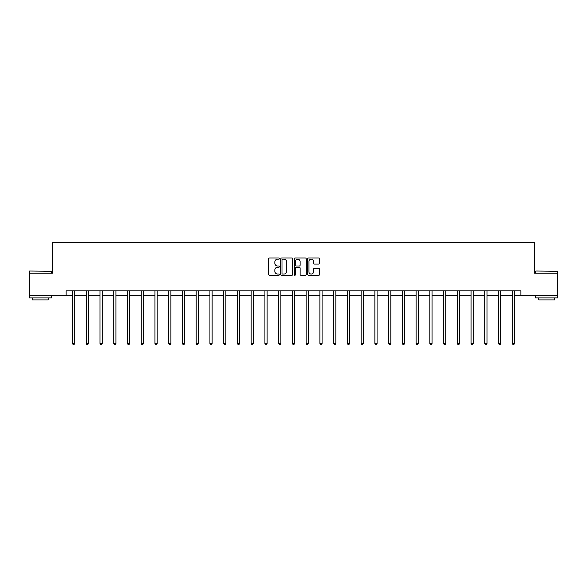 <?xml version="1.0" encoding="UTF-8"?>
<svg xmlns="http://www.w3.org/2000/svg" width="587" height="587" viewBox="0 0 587 587"><rect width="100%" height="100%" fill="white"/><g stroke="black" fill="none" stroke-linecap="round" stroke-linejoin="round"><path stroke-width="0.88" d="M279.405 258.573A0.609 0.609 0 0 0 278.796 257.972L269.609 257.972A0.866 0.866 0 0 0 268.743 258.838L268.743 274.4A0.866 0.866 0 0 0 269.609 275.266L278.796 275.266A0.609 0.609 0 0 0 279.405 274.665A0.609 0.609 0 0 0 278.796 274.056L277.607 274.056A2.766 2.766 0 0 1 274.841 271.289L274.841 269.991A2.766 2.766 0 0 1 277.607 267.224L278.796 267.224A0.609 0.609 0 0 0 279.405 266.615A0.609 0.609 0 0 0 278.796 266.014L277.607 266.014A2.766 2.766 0 0 1 274.841 263.247L274.841 261.949A2.766 2.766 0 0 1 277.607 259.183L278.796 259.183A0.609 0.609 0 0 0 279.405 258.573M318.778 264.069A0.866 0.866 0 0 0 319.644 263.203L319.644 258.838A0.866 0.866 0 0 0 318.778 257.972L308.571 257.972A0.866 0.866 0 0 0 307.705 258.838L307.705 274.4A0.866 0.866 0 0 0 308.571 275.266L318.778 275.266A0.866 0.866 0 0 0 319.644 274.4L319.644 269.125A0.866 0.866 0 0 0 318.778 268.259L314.405 268.259A0.866 0.866 0 0 0 313.546 269.125L313.546 271.744A2.311 2.311 0 0 1 311.227 274.056A2.311 2.311 0 0 1 308.916 271.744L308.916 261.494A2.311 2.311 0 0 1 311.227 259.183A2.311 2.311 0 0 1 313.546 261.494L313.546 263.203A0.866 0.866 0 0 0 314.405 264.069L318.778 264.069M66.133 295.254L29.35 295.254L29.35 273.226L52.39 273.226L52.39 242.387L534.61 242.387L534.61 273.226L557.65 273.226L557.65 295.254L520.867 295.254L520.867 290.851L66.133 290.851L66.133 295.254L72.48 295.254M292.744 258.838A0.866 0.866 0 0 0 291.878 257.972L281.672 257.972A0.866 0.866 0 0 0 280.806 258.838L280.806 274.4A0.866 0.866 0 0 0 281.672 275.266L291.878 275.266A0.866 0.866 0 0 0 292.744 274.4L292.744 258.838M295.122 257.972L305.328 257.972A0.866 0.866 0 0 1 306.194 258.838L306.194 274.4A0.866 0.866 0 0 1 305.328 275.266L300.962 275.266A0.866 0.866 0 0 1 300.096 274.4L300.096 268.09A0.866 0.866 0 0 0 299.231 267.224L296.332 267.224A0.866 0.866 0 0 0 295.466 268.09L295.466 274.665A0.609 0.609 0 0 1 294.865 275.266A0.609 0.609 0 0 1 294.256 274.665L294.256 258.838A0.866 0.866 0 0 1 295.122 257.972M74.681 295.254L86.223 295.254M88.424 295.254L99.966 295.254M102.175 295.254L113.717 295.254M115.918 295.254L127.46 295.254M129.661 295.254L141.203 295.254M143.404 295.254L154.946 295.254M157.155 295.254L168.696 295.254M170.898 295.254L182.44 295.254M184.641 295.254L196.183 295.254M198.384 295.254L209.926 295.254M212.134 295.254L223.676 295.254M225.878 295.254L237.419 295.254M239.621 295.254L251.163 295.254M253.364 295.254L264.906 295.254M267.114 295.254L278.656 295.254M280.857 295.254L292.399 295.254M294.601 295.254L306.143 295.254M308.344 295.254L319.886 295.254M322.094 295.254L333.636 295.254M335.837 295.254L347.379 295.254M349.581 295.254L361.122 295.254M363.324 295.254L374.866 295.254M377.074 295.254L388.616 295.254M390.817 295.254L402.359 295.254M404.56 295.254L416.102 295.254M418.304 295.254L429.845 295.254M432.054 295.254L443.596 295.254M445.797 295.254L457.339 295.254M459.54 295.254L471.082 295.254M473.283 295.254L484.825 295.254M487.034 295.254L498.576 295.254M500.777 295.254L512.319 295.254M514.52 295.254L520.867 295.254M282.626 259.183A0.609 0.609 0 0 0 282.017 259.784L282.017 273.454A0.609 0.609 0 0 0 282.626 274.056L283.881 274.056A2.766 2.766 0 0 0 286.647 271.289L286.647 261.949A2.766 2.766 0 0 0 283.881 259.183L282.626 259.183M300.096 261.538A2.311 2.311 0 0 0 297.778 259.227A2.311 2.311 0 0 0 295.466 261.538L295.466 265.148A0.866 0.866 0 0 0 296.332 266.014L299.231 266.014A0.866 0.866 0 0 0 300.096 265.148L300.096 261.538M74.798 290.851L74.747 290.976A0.88 0.88 0 0 0 74.681 291.306L74.681 343.468L72.48 343.468L72.48 291.306A0.88 0.88 0 0 0 72.414 290.976L72.362 290.851M74.681 343.468L74.021 344.613L73.14 344.613L72.48 343.468M29.614 271.025L51.377 271.289L29.614 271.025M40.364 297.895L29.35 297.895L29.35 295.694L51.377 295.694L51.377 297.895L40.364 297.895M48.295 297.895L48.295 299.92L32.432 299.92L32.432 297.895M535.887 271.025L557.65 271.289L535.887 271.025M546.636 297.895L535.623 297.895L535.623 295.694L557.65 295.694L557.65 297.895L546.636 297.895M554.568 297.895L554.568 299.92L538.705 299.92L538.705 297.895M88.542 290.851L88.49 290.976A0.88 0.88 0 0 0 88.424 291.306L88.424 343.468L86.223 343.468L86.223 291.306A0.88 0.88 0 0 0 86.157 290.976L86.106 290.851M88.424 343.468L87.764 344.613L86.883 344.613L86.223 343.468M102.285 290.851L102.233 290.976A0.88 0.88 0 0 0 102.175 291.306L102.175 343.468L99.966 343.468L99.966 291.306A0.88 0.88 0 0 0 99.907 290.976L99.856 290.851M102.175 343.468L101.514 344.613L100.626 344.613L99.966 343.468M116.035 290.851L115.984 290.976A0.88 0.88 0 0 0 115.918 291.306L115.918 343.468L113.717 343.468L113.717 291.306A0.88 0.88 0 0 0 113.651 290.976L113.599 290.851M115.918 343.468L115.257 344.613L114.377 344.613L113.717 343.468M129.778 290.851L129.727 290.976A0.88 0.88 0 0 0 129.661 291.306L129.661 343.468L127.46 343.468L127.46 291.306A0.88 0.88 0 0 0 127.394 290.976L127.342 290.851M129.661 343.468L129.001 344.613L128.12 344.613L127.46 343.468M143.522 290.851L143.47 290.976A0.88 0.88 0 0 0 143.404 291.306L143.404 343.468L141.203 343.468L141.203 291.306A0.88 0.88 0 0 0 141.137 290.976L141.085 290.851M143.404 343.468L142.744 344.613L141.863 344.613L141.203 343.468M157.265 290.851L157.213 290.976A0.88 0.88 0 0 0 157.155 291.306L157.155 343.468L154.946 343.468L154.946 291.306A0.88 0.88 0 0 0 154.887 290.976L154.836 290.851M157.155 343.468L156.494 344.613L155.606 344.613L154.946 343.468M171.015 290.851L170.964 290.976A0.88 0.88 0 0 0 170.898 291.306L170.898 343.468L168.696 343.468L168.696 291.306A0.88 0.88 0 0 0 168.63 290.976L168.579 290.851M170.898 343.468L170.237 344.613L169.357 344.613L168.696 343.468M184.758 290.851L184.707 290.976A0.88 0.88 0 0 0 184.641 291.306L184.641 343.468L182.44 343.468L182.44 291.306A0.88 0.88 0 0 0 182.374 290.976L182.322 290.851M184.641 343.468L183.98 344.613L183.1 344.613L182.44 343.468M198.501 290.851L198.45 290.976A0.88 0.88 0 0 0 198.384 291.306L198.384 343.468L196.183 343.468L196.183 291.306A0.88 0.88 0 0 0 196.117 290.976L196.065 290.851M198.384 343.468L197.724 344.613L196.843 344.613L196.183 343.468M212.245 290.851L212.193 290.976A0.88 0.88 0 0 0 212.134 291.306L212.134 343.468L209.926 343.468L209.926 291.306A0.88 0.88 0 0 0 209.867 290.976L209.816 290.851M212.134 343.468L211.474 344.613L210.586 344.613L209.926 343.468M225.995 290.851L225.944 290.976A0.88 0.88 0 0 0 225.878 291.306L225.878 343.468L223.676 343.468L223.676 291.306A0.88 0.88 0 0 0 223.61 290.976L223.559 290.851M225.878 343.468L225.217 344.613L224.337 344.613L223.676 343.468M239.738 290.851L239.687 290.976A0.88 0.88 0 0 0 239.621 291.306L239.621 343.468L237.419 343.468L237.419 291.306A0.88 0.88 0 0 0 237.353 290.976L237.302 290.851M239.621 343.468L238.96 344.613L238.08 344.613L237.419 343.468M253.481 290.851L253.43 290.976A0.88 0.88 0 0 0 253.364 291.306L253.364 343.468L251.163 343.468L251.163 291.306A0.88 0.88 0 0 0 251.097 290.976L251.045 290.851M253.364 343.468L252.703 344.613L251.823 344.613L251.163 343.468M267.224 290.851L267.173 290.976A0.88 0.88 0 0 0 267.114 291.306L267.114 343.468L264.906 343.468L264.906 291.306A0.88 0.88 0 0 0 264.847 290.976L264.796 290.851M267.114 343.468L266.454 344.613L265.566 344.613L264.906 343.468M280.975 290.851L280.924 290.976A0.88 0.88 0 0 0 280.857 291.306L280.857 343.468L278.656 343.468L278.656 291.306A0.88 0.88 0 0 0 278.59 290.976L278.539 290.851M280.857 343.468L280.197 344.613L279.317 344.613L278.656 343.468M294.718 290.851L294.667 290.976A0.88 0.88 0 0 0 294.601 291.306L294.601 343.468L292.399 343.468L292.399 291.306A0.88 0.88 0 0 0 292.333 290.976L292.282 290.851M294.601 343.468L293.94 344.613L293.06 344.613L292.399 343.468M308.461 290.851L308.41 290.976A0.88 0.88 0 0 0 308.344 291.306L308.344 343.468L306.143 343.468L306.143 291.306A0.88 0.88 0 0 0 306.076 290.976L306.025 290.851M308.344 343.468L307.683 344.613L306.803 344.613L306.143 343.468M322.204 290.851L322.153 290.976A0.88 0.88 0 0 0 322.094 291.306L322.094 343.468L319.886 343.468L319.886 291.306A0.88 0.88 0 0 0 319.827 290.976L319.776 290.851M322.094 343.468L321.434 344.613L320.546 344.613L319.886 343.468M335.955 290.851L335.903 290.976A0.88 0.88 0 0 0 335.837 291.306L335.837 343.468L333.636 343.468L333.636 291.306A0.88 0.88 0 0 0 333.57 290.976L333.519 290.851M335.837 343.468L335.177 344.613L334.297 344.613L333.636 343.468M349.698 290.851L349.647 290.976A0.88 0.88 0 0 0 349.581 291.306L349.581 343.468L347.379 343.468L347.379 291.306A0.88 0.88 0 0 0 347.313 290.976L347.262 290.851M349.581 343.468L348.92 344.613L348.04 344.613L347.379 343.468M363.441 290.851L363.39 290.976A0.88 0.88 0 0 0 363.324 291.306L363.324 343.468L361.122 343.468L361.122 291.306A0.88 0.88 0 0 0 361.056 290.976L361.005 290.851M363.324 343.468L362.663 344.613L361.783 344.613L361.122 343.468M377.184 290.851L377.133 290.976A0.88 0.88 0 0 0 377.074 291.306L377.074 343.468L374.866 343.468L374.866 291.306A0.88 0.88 0 0 0 374.807 290.976L374.755 290.851M377.074 343.468L376.414 344.613L375.526 344.613L374.866 343.468M390.935 290.851L390.883 290.976A0.88 0.88 0 0 0 390.817 291.306L390.817 343.468L388.616 343.468L388.616 291.306A0.88 0.88 0 0 0 388.55 290.976L388.499 290.851M390.817 343.468L390.157 344.613L389.276 344.613L388.616 343.468M404.678 290.851L404.626 290.976A0.88 0.88 0 0 0 404.56 291.306L404.56 343.468L402.359 343.468L402.359 291.306A0.88 0.88 0 0 0 402.293 290.976L402.242 290.851M404.56 343.468L403.9 344.613L403.02 344.613L402.359 343.468M418.421 290.851L418.37 290.976A0.88 0.88 0 0 0 418.304 291.306L418.304 343.468L416.102 343.468L416.102 291.306A0.88 0.88 0 0 0 416.036 290.976L415.985 290.851M418.304 343.468L417.643 344.613L416.763 344.613L416.102 343.468M432.164 290.851L432.113 290.976A0.88 0.88 0 0 0 432.054 291.306L432.054 343.468L429.845 343.468L429.845 291.306A0.88 0.88 0 0 0 429.787 290.976L429.735 290.851M432.054 343.468L431.394 344.613L430.506 344.613L429.845 343.468M445.915 290.851L445.863 290.976A0.88 0.88 0 0 0 445.797 291.306L445.797 343.468L443.596 343.468L443.596 291.306A0.88 0.88 0 0 0 443.53 290.976L443.478 290.851M445.797 343.468L445.137 344.613L444.256 344.613L443.596 343.468M459.658 290.851L459.606 290.976A0.88 0.88 0 0 0 459.54 291.306L459.54 343.468L457.339 343.468L457.339 291.306A0.88 0.88 0 0 0 457.273 290.976L457.222 290.851M459.54 343.468L458.88 344.613L457.999 344.613L457.339 343.468M473.401 290.851L473.349 290.976A0.88 0.88 0 0 0 473.283 291.306L473.283 343.468L471.082 343.468L471.082 291.306A0.88 0.88 0 0 0 471.016 290.976L470.965 290.851M473.283 343.468L472.623 344.613L471.743 344.613L471.082 343.468M487.144 290.851L487.093 290.976A0.88 0.88 0 0 0 487.034 291.306L487.034 343.468L484.825 343.468L484.825 291.306A0.88 0.88 0 0 0 484.767 290.976L484.715 290.851M487.034 343.468L486.374 344.613L485.486 344.613L484.825 343.468M500.894 290.851L500.843 290.976A0.88 0.88 0 0 0 500.777 291.306L500.777 343.468L498.576 343.468L498.576 291.306A0.88 0.88 0 0 0 498.51 290.976L498.458 290.851M500.777 343.468L500.117 344.613L499.236 344.613L498.576 343.468M514.638 290.851L514.586 290.976A0.88 0.88 0 0 0 514.52 291.306L514.52 343.468L512.319 343.468L512.319 291.306A0.88 0.88 0 0 0 512.253 290.976L512.202 290.851M514.52 343.468L513.86 344.613L512.979 344.613L512.319 343.468M29.35 273.226L29.35 271.289M34.369 295.694L34.369 295.254M46.358 295.694L46.358 295.254M51.377 273.226L51.377 271.289M535.623 273.226L535.623 271.289M540.642 295.694L540.642 295.254M552.631 295.694L552.631 295.254M557.65 273.226L557.65 271.289"/></g></svg>
